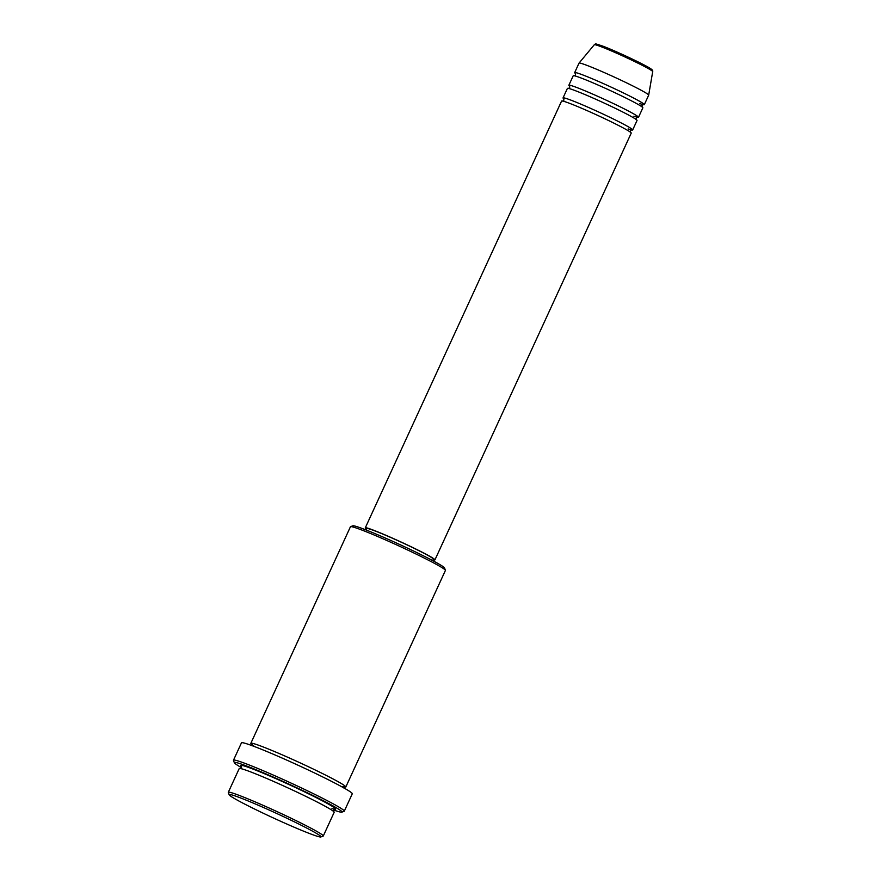 <?xml version="1.0" encoding="UTF-8"?>
<svg xmlns="http://www.w3.org/2000/svg" width="881" height="881" viewBox="0 0 881 881"><rect width="100%" height="100%" fill="white"/><g stroke="black" fill="none" stroke-linecap="round" stroke-linejoin="round"><path stroke-width="1.32" d="M433.089 559.71A38.335 2.07 -155.3 0 0 434.939 559.875L631.225 133.108A38.335 2.07 -155.3 0 0 608.782 120.631A38.335 2.07 -155.3 0 0 569.809 103.429A38.335 2.07 -155.3 0 0 561.582 101.073L365.285 527.84A38.335 2.07 -155.3 0 0 366.606 529.14M631.413 129.925A38.335 2.07 -155.3 0 0 632.679 129.948A38.335 2.07 -155.3 0 0 610.236 117.47A38.335 2.07 -155.3 0 0 571.262 100.269A38.335 2.07 -155.3 0 0 563.036 97.912A38.335 2.07 -155.3 0 0 563.873 98.859M632.679 129.948L637.04 120.466A38.335 2.07 -155.3 0 0 614.608 107.989A38.335 2.07 -155.3 0 0 575.623 90.787A38.335 2.07 -155.3 0 0 567.397 88.43L563.036 97.912M637.238 117.272A38.335 2.07 -155.3 0 0 638.494 117.305A38.335 2.07 -155.3 0 0 616.061 104.828A38.335 2.07 -155.3 0 0 577.077 87.626A38.335 2.07 -155.3 0 0 568.851 85.27A38.335 2.07 -155.3 0 0 569.688 86.206M638.494 117.305L642.855 107.823A38.335 2.07 -155.3 0 0 620.422 95.346A38.335 2.07 -155.3 0 0 581.438 78.134A38.335 2.07 -155.3 0 0 573.212 75.788L568.851 85.27M643.053 104.63A38.335 2.07 -155.3 0 0 644.308 104.652A38.335 2.07 -155.3 0 0 621.876 92.186A38.335 2.07 -155.3 0 0 582.892 74.973A38.335 2.07 -155.3 0 0 574.665 72.616A38.335 2.07 -155.3 0 0 575.502 73.564M310.123 833.745A50.525 2.731 -155.3 0 0 320.838 836.95A50.525 2.731 -155.3 0 0 292.547 820.96A50.525 2.731 -155.3 0 0 240.006 797.723A50.525 2.731 -155.3 0 0 229.159 794.783A50.525 2.731 -155.3 0 0 259.906 811.621A50.525 2.731 -155.3 0 0 310.123 833.745M229.159 794.783L228.311 792.482A52.276 2.83 24.7 0 1 228.3 792.305A52.276 2.83 24.7 0 1 239.522 795.521A52.276 2.83 24.7 0 1 292.679 818.989A52.276 2.83 24.7 0 1 323.283 835.992A52.276 2.83 24.7 0 1 323.14 836.102L320.838 836.95M350.572 526.651L352.874 525.803A50.525 2.731 24.7 0 1 363.6 529.018A50.525 2.731 24.7 0 1 413.817 551.132A50.525 2.731 24.7 0 1 444.553 567.97L445.412 570.271A52.276 2.83 -155.3 0 0 413.607 552.85A52.276 2.83 -155.3 0 0 361.662 529.977A52.276 2.83 -155.3 0 0 350.572 526.651A52.276 2.83 -155.3 0 0 350.44 526.761L250.843 743.311A52.276 2.83 -155.3 0 0 253.618 745.711M344.405 787.03A52.276 2.83 -155.3 0 0 345.815 786.997L445.412 570.447A52.276 2.83 -155.3 0 0 445.412 570.271M333.359 809.914A59.236 3.205 -155.3 0 0 341.817 812.161A59.236 3.205 -155.3 0 0 308.647 793.418A59.236 3.205 -155.3 0 0 247.043 766.162A59.236 3.205 -155.3 0 0 234.335 762.715A59.236 3.205 -155.3 0 0 241.548 767.681M234.335 762.715L233.476 760.413A60.987 3.293 24.7 0 1 233.476 760.215A60.987 3.293 24.7 0 1 246.559 763.959A60.987 3.293 24.7 0 1 308.581 791.336A60.987 3.293 24.7 0 1 344.284 811.181A60.987 3.293 24.7 0 1 344.119 811.313L341.817 812.161M323.283 835.992L334.185 812.282A52.276 2.83 -155.3 0 0 303.582 795.279A52.276 2.83 -155.3 0 0 250.424 771.811A52.276 2.83 -155.3 0 0 239.203 768.595L228.3 792.305M345.815 786.997A52.276 2.83 -155.3 0 0 315.211 769.983A52.276 2.83 -155.3 0 0 262.053 746.515A52.276 2.83 -155.3 0 0 250.843 743.311M434.939 559.875A38.335 2.07 -155.3 0 0 412.495 547.409A38.335 2.07 -155.3 0 0 373.511 530.197A38.335 2.07 -155.3 0 0 365.285 527.84M432.681 560.602L433.353 559.149A36.595 1.982 -155.3 0 0 411.934 547.244A36.595 1.982 -155.3 0 0 374.722 530.825A36.595 1.982 -155.3 0 0 366.87 528.578L366.199 530.021M344.284 811.181L352.279 793.792A60.987 3.293 -155.3 0 0 316.576 773.947A60.987 3.293 -155.3 0 0 254.554 746.581A60.987 3.293 -155.3 0 0 241.471 742.826L233.476 760.215M652.7 71.603A32.145 1.74 -155.3 0 0 633.681 61.075A32.145 1.74 -155.3 0 0 601.183 46.737A32.145 1.74 -155.3 0 0 594.301 44.744C597.549 44.502 591.096 42.211 602.791 46.12C616.094 51.065 646.797 65.668 650.883 68.861C652.38 69.797 652.986 70.711 652.7 71.603L648.68 95.148A38.335 2.07 -155.3 0 0 648.68 95.148A38.335 2.07 -155.3 0 0 625.995 82.583A38.335 2.07 -155.3 0 0 587.253 65.491A38.335 2.07 -155.3 0 0 579.037 63.113A38.335 2.07 -155.3 0 0 579.026 63.135L574.665 72.616M602.89 46.164A30.461 1.652 24.7 0 1 637.921 61.824A30.461 1.652 24.7 0 1 650.035 69.566M241.548 766.525A52.276 2.83 24.7 0 1 251.878 768.65A52.276 2.83 24.7 0 1 309.815 794.442A52.276 2.83 24.7 0 1 334.229 809.154M562.64 101.128L563.884 100.225L563.763 98.683M568.454 88.474L569.699 87.571L569.578 86.041M574.269 75.832L575.524 74.929L575.392 73.398M240.392 768.606L241.515 767.747L241.438 766.327M251.691 745.623L251.625 744.203M648.68 95.17L644.308 104.652M594.301 44.744L579.037 63.113M343.502 787.845L344.625 786.986L342.136 786.414M331.961 808.538L334.45 809.11L333.326 809.98L333.403 811.39M639.727 103.617L643.251 104.608L642.007 105.511L642.128 107.042M633.913 116.259L637.437 117.25L636.192 118.153L636.313 119.684M628.098 128.912L631.622 129.892L630.367 130.795L630.499 132.337"/></g></svg>
